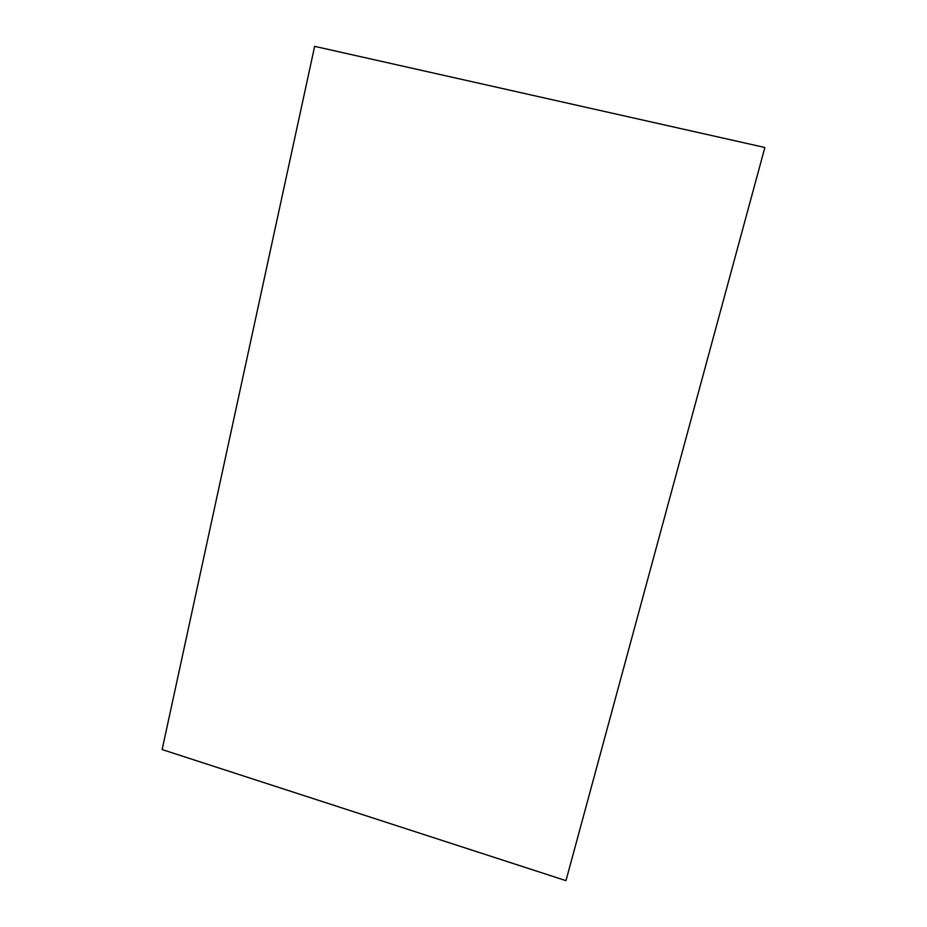 <?xml version="1.0" encoding="UTF-8"?>
<svg xmlns="http://www.w3.org/2000/svg" width="927" height="927" viewBox="0 0 927 927"><rect width="100%" height="100%" fill="white"/><g stroke="black" fill="none" stroke-linecap="round" stroke-linejoin="round"><path stroke-width="1.39" d="M162.132 749.561L314.647 46.35L764.868 147.486L565.968 880.65L162.132 749.561M764.868 147.486L565.968 880.65"/></g></svg>
